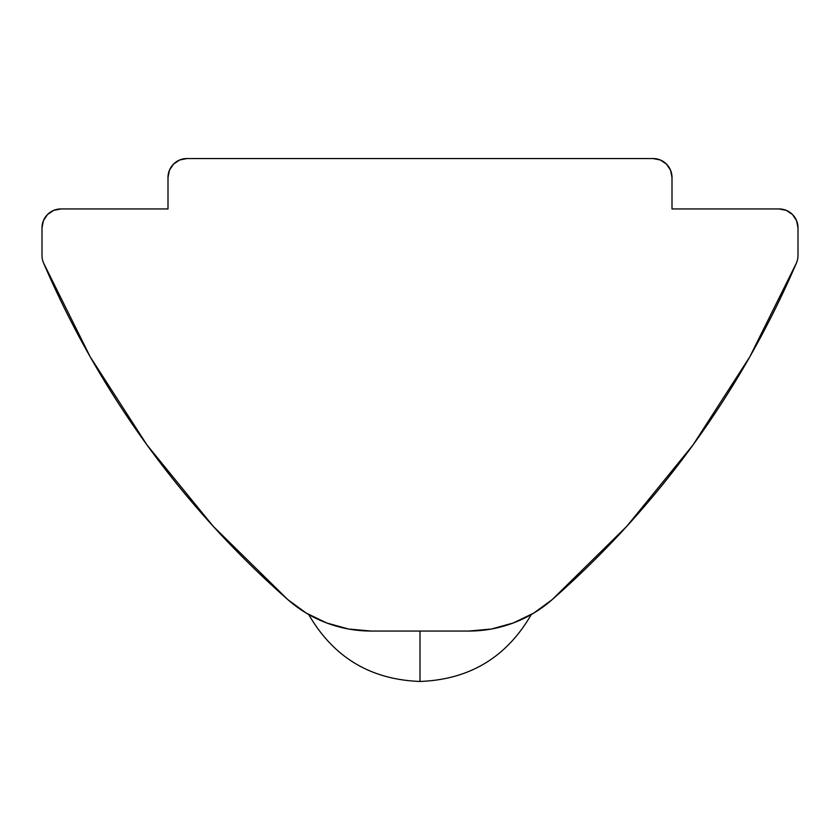 <?xml version="1.0" encoding="UTF-8"?>
<svg xmlns="http://www.w3.org/2000/svg" width="840" height="840" viewBox="0 0 840 840"><rect width="100%" height="100%" fill="white"/><g stroke="black" fill="none" stroke-linecap="round" stroke-linejoin="round"><path stroke-width="1.26" d="M371.081 631.05L468.919 631.05L371.081 631.05A126 126 0 0 1 287.899 599.687A945 945 0 0 1 43.533 262.941L90.195 356.811L146.958 444.927L213.129 526.218L287.899 599.687L306.212 613.063L326.634 622.944L348.495 629.013L370.986 631.05M531.289 614.523C506.531 657.352 469.434 679.654 420 681.45L420 631.05L420 681.45C370.566 679.654 333.469 657.352 308.711 614.523M312.869 616.801L319.589 620.046M303.744 611.541L306.999 613.536M296.678 606.732L301.487 610.082M290.892 602.238L293.769 604.538M287.899 599.687L290.336 601.776M295.407 605.787A126 126 0 0 0 336.913 626.325M492.608 628.803L490.35 629.212M492.544 628.813A126 126 0 0 0 492.733 628.782L490.423 629.202M750.015 356.444L796.467 262.941A945 945 0 0 1 552.101 599.687L626.871 526.218L693.042 444.927L749.805 356.811L796.467 262.941A18.9 18.9 0 0 0 798 255.486L798 227.85L796.562 220.616L792.466 214.484L786.335 210.389L779.1 208.95L672 208.95L672 177.45L670.562 170.216L666.466 164.084L660.335 159.989L653.1 158.55L186.9 158.55L179.666 159.989L173.534 164.084L169.439 170.216L168 177.45L168 208.95L60.9 208.95L53.666 210.389L47.534 214.484L43.438 220.616L42 227.85L42 255.486A18.9 18.9 0 0 0 43.533 262.941A18.9 18.9 0 0 1 42 255.486L42 227.85A18.9 18.9 0 0 1 60.9 208.95L168 208.95L168 177.45A18.9 18.9 0 0 1 186.9 158.55L179.666 159.989L173.534 164.084M468.919 631.05L491.505 629.013L513.366 622.944L533.788 613.063L552.101 599.687A126 126 0 0 1 468.919 631.05L420 631.05M796.467 262.941A18.9 18.9 0 0 0 798 255.486L798 227.85L796.562 220.616M798 227.85A18.9 18.9 0 0 0 779.1 208.95L672 208.95L672 177.45A18.9 18.9 0 0 0 653.1 158.55L186.9 158.55M666.466 164.084L660.335 159.989M146.958 444.927L213.129 526.218M536.256 611.541L539.553 609.389M538.545 610.071L546.231 604.538M546.304 604.485L550.116 601.398M693.042 444.927L749.805 356.811M531.101 614.639L535.531 612.003M347.413 628.803L349.503 629.192M304.49 612.014L308.921 614.649M552.101 599.687L549.675 601.766M528.875 615.867L532.655 613.746"/></g></svg>
